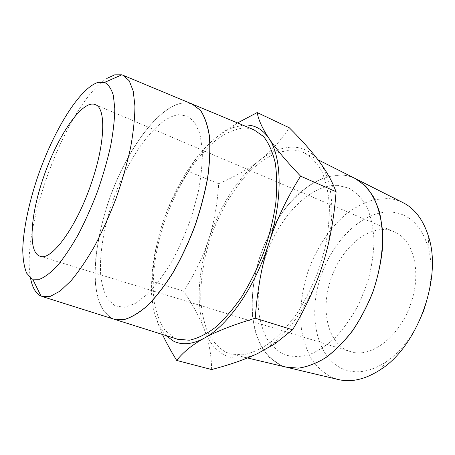 <?xml version="1.0" encoding="UTF-8"?>
<svg xmlns="http://www.w3.org/2000/svg" width="455" height="455" viewBox="0 0 455 455"><rect width="100%" height="100%" fill="white"/><g stroke="black" fill="none" stroke-linecap="round" stroke-linejoin="round"><path stroke-width="0.34" stroke-dasharray="2.27 1.71" d="M402.573 202.441C397.915 200.194 393.023 198.88 387.899 198.505L373.868 199.682C364.375 202.532 355.179 207.275 346.272 213.924C328.931 228.569 314.923 250.523 306.932 274.735C301.466 293.35 299.629 311.453 301.42 329.045C303.343 340.232 306.727 350.282 311.573 359.188C317.226 367.23 324.148 373.362 332.338 377.576L337.928 379.436M287.293 367.418L280.883 365.331L269.821 357.812C263.61 350.782 258.827 342.12 255.454 331.826C249.943 310.23 251.672 283.579 259.583 257.843C266.209 238.386 275.429 221.079 287.241 205.905C295.38 196.594 304.025 188.933 313.176 182.927C322.481 178.042 331.718 175.402 340.88 174.999C345.902 175.181 350.668 176.352 355.19 178.525L355.617 178.741M424.976 307.023C431.949 285.029 432.984 264.969 428.087 246.855C421.222 225.578 409.29 214.015 392.278 212.155C363.187 209.687 331.849 240.866 320.064 278.75C308.012 316.549 316.703 358.301 343.644 369.284C356.538 374.272 370.677 371.815 386.062 361.924C401.481 351.226 413.618 335.221 422.462 313.916M355.116 178.491C350.6 176.318 345.834 175.147 340.812 174.965L327.026 176.773C317.658 180.146 308.536 185.486 299.652 192.795C282.322 208.788 268.046 232.232 259.509 257.814C253.606 277.465 251.223 296.495 252.366 314.905C253.85 326.61 256.796 337.098 261.198 346.369C266.425 354.712 272.96 361.031 280.803 365.314L286.206 367.162M226.05 352.284L231.168 354.104L243.027 354.82C251.626 353.199 260.579 349.218 269.889 342.877C279.222 335.193 288.191 325.444 296.791 313.643C304.964 300.846 312.033 286.917 318 271.851L324.87 248.896C328.027 233.506 329.534 218.906 329.397 205.103C328.317 192.095 325.774 180.851 321.77 171.364C317.044 163.078 311.328 156.958 304.623 153.005C300.311 150.946 295.733 149.945 290.881 150.002L277.51 152.556C268.365 156.531 259.395 162.532 250.608 170.568C233.409 188.034 218.918 213.059 209.806 240.081C203.425 260.806 200.416 280.798 200.786 300.044C201.741 312.272 204.147 323.198 207.992 332.821C212.661 341.472 218.679 347.956 226.05 352.284M225.094 355.264C234.524 359.734 245.495 359.092 258.013 353.33C264.031 350.447 270.105 346.306 276.231 340.914C295.198 324.33 313.205 295.045 323.022 263.525C331.047 237.106 333.56 213.31 330.575 192.129C328.567 179.139 324.722 168.833 319.04 161.207C311.595 151.612 302.518 146.919 291.803 147.136C281.122 147.522 270.327 151.976 259.413 160.501C237.925 177.228 219.031 207.497 208.544 239.825C197.993 272.107 195.872 306.585 204.574 330.239C208.97 342.291 215.812 350.634 225.094 355.264M192.146 104.036L187.466 102.904L182.466 103.006C156.531 107.209 124.596 153.329 107.88 203.317C100.828 225.151 96.591 245.979 95.158 265.8C94.833 278.341 95.812 289.448 98.081 299.128C101.118 307.739 105.463 314.03 111.122 317.994L113.608 319.057M113.704 319.086L111.219 318.022L103.439 310.822C99.452 303.724 96.79 294.738 95.465 283.869C93.895 260.942 98.604 231.987 107.966 203.345C124.681 153.358 156.617 107.243 182.557 103.046L187.562 102.944L192.237 104.07M177.376 339.18L174.475 337.991L165.159 330.432C160.171 323.158 156.588 314.069 154.404 303.172C151.208 280.246 154.814 251.609 163.783 223.547C171.131 202.299 180.629 183.098 192.283 165.933C200.24 155.303 208.549 146.368 217.206 139.128C225.936 133.048 234.473 129.362 242.816 128.071L248.493 128.304L253.867 129.743M411.809 300.533C421.614 269.593 412.503 238.738 394.149 231.777C371.007 221.528 340.186 247.543 330.267 281.173C320.326 311.493 328.391 345.112 350.396 351.573C371.013 359.143 401.697 335.432 411.809 300.533M115.251 305.879L124.306 307.301L135.05 303.599L146.959 294.607C155.292 286.058 163.47 275.201 171.501 262.04C179.19 247.833 185.896 232.624 191.606 216.421L198.175 192.368C201.173 176.705 202.56 162.503 202.35 149.758L199.921 133.787L194.842 122.475L187.579 116.133L178.673 114.751M115.149 305.851L108.119 299.743C104.485 293.589 102.034 285.7 100.771 276.083C99.224 255.738 103.37 229.724 111.793 203.925C126.843 158.829 155.741 117.657 178.582 114.711M30.513 277.948C20.52 226.999 67.471 103.171 106.817 78.453M211.603 369.545C211.444 355.281 209.101 342.177 204.574 330.239C200.126 318.204 193.142 305.197 183.627 291.206C194.939 273.432 203.249 256.301 208.544 239.825C213.952 223.365 217.331 204.659 218.684 183.712C234.888 176.745 248.464 169.004 259.413 160.501C270.367 152.135 280.325 141.226 289.289 127.77M237.55 122.947L236.839 123.362C227.54 128.85 219.594 134.475 212.997 140.237C192.323 158.283 173.622 189.928 162.628 223.331C156.935 240.439 153.454 259.771 152.18 281.332C150.696 292.19 151.76 303.747 155.36 316.003L159.819 326.997L166.03 335.602M242.89 125.171L232.596 127.747C226.067 130.363 219.532 134.526 212.997 140.237C202.452 149.49 194.245 159.887 188.364 171.433C176.836 188.888 168.253 206.183 162.628 223.331C151.578 256.694 148.228 292.002 155.36 316.003L159.938 328.692L162.498 334.488M218.684 183.712L188.364 171.433M183.627 291.206L152.18 281.332M337.536 185.35L348.974 188.171C356.02 192.158 361.975 198.352 366.832 206.752C370.87 216.341 373.259 227.54 373.999 240.359C373.686 253.822 371.576 267.688 367.674 281.958L359.621 302.518C352.852 315.497 345.106 326.832 336.376 336.524C327.35 344.97 318.238 351.05 309.047 354.769C300.072 357.061 291.786 356.999 284.187 354.587M337.61 185.384C309.116 184.178 277.618 218.514 264.782 259.003C259.481 276.68 257.394 293.754 258.503 310.219C259.902 320.656 262.603 329.966 266.607 338.145C271.351 345.47 277.231 350.959 284.261 354.61M356.111 178.991L355.19 178.525M428.087 246.855L428.735 237.214M386.062 361.924L380.346 369.71M317.92 159.716L304.623 153.005M247.48 357.971L231.168 354.104M394.149 231.777L95.425 104.667M350.396 351.573L40.068 256.239M330.575 192.129L332.969 184.241M276.231 340.914L275.025 343.718M232.596 127.747L236.839 123.362M159.819 326.997L159.938 328.692"/><path stroke-width="0.68" d="M287.293 367.418L337.928 379.436C351.084 382.723 365.223 379.481 380.346 369.71C417.303 346.767 442.203 278.579 428.735 237.214C423.474 219.998 414.75 208.407 402.573 202.441L356.111 178.991M355.617 178.741L365.592 186.089C371.445 192.88 376.069 201.519 379.464 212.002C382.024 223.416 382.991 235.991 382.359 249.732C380.767 263.866 377.576 278.073 372.799 292.343C367.179 306.306 360.405 319.165 352.466 330.927C344.054 341.75 335.187 350.646 325.865 357.613C316.515 363.329 307.421 366.838 298.594 368.146L286.286 367.179M422.462 313.916L424.976 307.023M247.48 357.971L286.206 367.162L298.554 368.123C307.409 366.804 316.526 363.266 325.905 357.511C335.25 350.498 344.139 341.551 352.562 330.66C360.508 318.836 367.276 305.919 372.878 291.9C380.238 270.492 383.48 248.606 382.331 229.172C380.801 216.79 377.821 206.001 373.396 196.793C368.266 188.683 362.169 182.586 355.116 178.491L317.92 159.716M162.498 334.488C166.018 342.097 170.75 350.748 176.694 360.44C183.109 352.21 192.317 344.771 204.318 338.116C216.114 331.502 233.096 324.864 255.266 318.204C257.189 290.421 261.722 265.447 268.86 243.283C283.09 199.466 281.975 156.804 268.854 138.24C262.194 128.748 253.839 124.369 243.783 125.097L242.89 125.171M166.03 335.602L173.469 341.085C182.08 345.419 192.363 344.429 204.318 338.116C227.801 325.803 255.084 287.145 268.86 243.283C275.935 221.067 286.508 198.693 300.567 176.148C285.78 160.524 275.207 147.892 268.854 138.24C262.347 128.452 258.457 119.892 257.183 112.561L237.55 122.947M257.183 112.561L289.289 127.77C301.779 140.203 311.698 151.35 319.04 161.207C324.751 168.85 329.397 176.529 332.969 184.241L336.097 191.731C334.067 218.502 329.71 242.435 323.022 263.525C316.464 284.637 306.317 306.721 292.582 329.79L275.025 343.718L258.013 353.33C245.45 359.353 229.98 364.756 211.603 369.545L176.694 360.44M106.817 78.453L114.666 74.853L121.843 74.819L123.282 75.354L129.231 80.791L133.224 91.057L134.925 105.998C134.851 118.135 133.4 132.041 130.574 147.71C126.956 164.079 122.156 180.885 116.167 198.135C109.627 215.187 102.466 231.134 94.68 245.979C86.746 259.782 78.897 271.351 71.128 280.672L60.197 291.007L50.522 296.279L42.474 296.603L39.881 295.5C35.223 292.605 32.1 286.752 30.513 277.948M113.608 319.057L124.044 319.564C131.313 317.465 139.139 312.795 147.522 305.55C156.065 296.842 164.511 285.916 172.866 272.778C180.942 258.588 188.188 243.254 194.586 226.778C200.314 210.056 204.659 193.665 207.622 177.609C209.704 162.179 210.29 148.381 209.368 136.216C207.628 125.279 204.653 116.662 200.45 110.372L192.146 104.036M98.53 82.258L104.553 82.395C108.421 84.431 111.361 88.799 113.369 95.504L114.791 108.648C114.643 119.432 113.261 131.853 110.645 145.918C107.323 160.638 102.955 175.778 97.546 191.339C91.654 206.724 85.233 221.113 78.288 234.507C71.225 246.946 64.274 257.337 57.438 265.674C50.841 272.636 44.869 277.169 39.522 279.268L32.692 279.148L31.702 278.699L26.606 273.102C24.229 267.216 22.943 259.504 22.75 249.983C23.245 229.752 28.745 203.459 37.628 177.04C53.411 130.852 79.915 87.314 98.53 82.258M192.237 104.07L200.547 110.411C204.756 116.702 207.73 125.318 209.471 136.255C210.392 148.421 209.812 162.219 207.725 177.649C204.761 193.705 200.416 210.096 194.694 226.817C188.29 243.294 181.05 258.628 172.968 272.812C164.619 285.95 156.167 296.876 147.625 305.584C139.241 312.824 131.415 317.499 124.141 319.598L113.704 319.086M253.867 129.743L263.655 136.619C268.786 143.171 272.653 151.953 275.258 162.964C277.004 175.13 277.146 188.814 275.685 204.022C273.262 219.788 269.303 235.804 263.809 252.064C257.536 268.035 250.239 282.828 241.923 296.444C233.244 309.013 224.315 319.387 215.135 327.566C206.052 334.306 197.436 338.526 189.291 340.232L177.376 339.18M43.424 177.575C57.142 136.54 82.389 98.832 95.425 104.667C105.998 107.954 105.355 142.364 91.756 182.028C77.026 226.584 51.335 261.46 40.068 256.239C27.624 252.633 30.434 214.817 43.424 177.575M336.097 191.731L300.567 176.148M292.582 329.79L255.266 318.204M42.474 296.603L114.347 319.291M123.282 75.354L192.863 104.331M32.692 279.148L41.03 296.086M104.553 82.395L121.843 74.819M114.45 319.319L178.229 339.453M192.954 104.371L254.698 130.09"/></g></svg>
